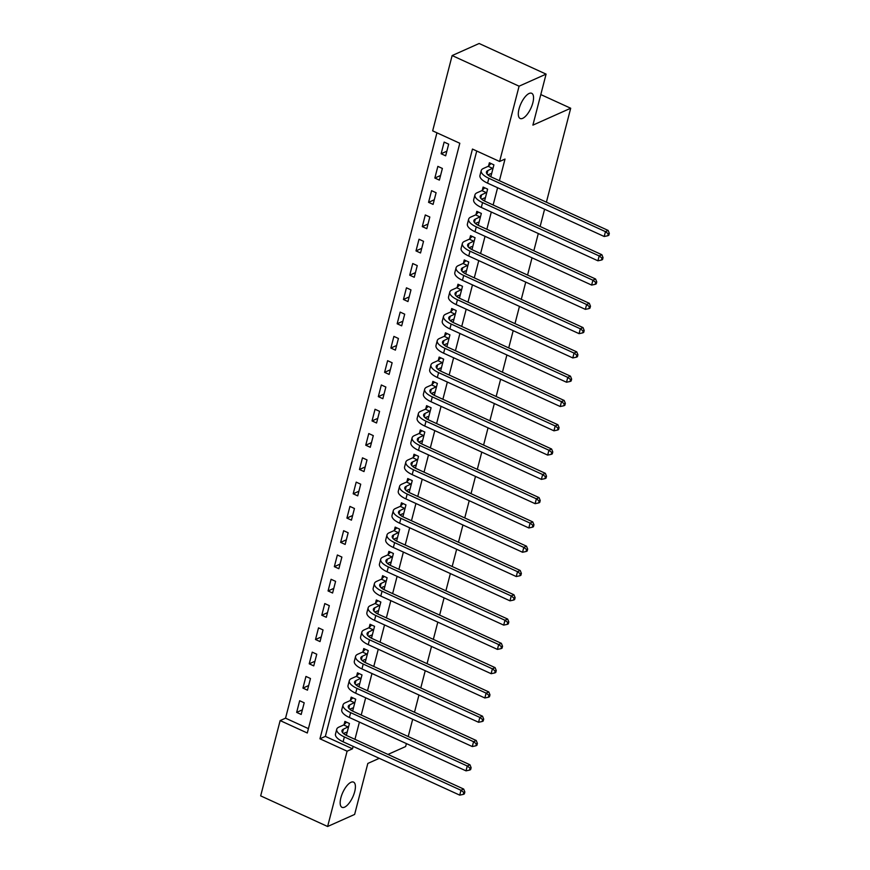<?xml version="1.0" encoding="UTF-8"?>
<svg xmlns="http://www.w3.org/2000/svg" width="870" height="870" viewBox="0 0 870 870"><rect width="100%" height="100%" fill="white"/><g stroke="black" fill="none" stroke-linecap="round" stroke-linejoin="round"><path stroke-width="1.3" d="M522.707 118.331A13.866 5.481 -65.4 0 1 520.162 118.505A13.866 5.481 -65.4 0 1 519.847 106.314A13.866 5.481 -65.4 0 1 529.145 93.46A13.866 5.481 -65.4 0 1 531.69 93.297A13.866 5.481 -65.4 0 1 532.016 105.487A13.866 5.481 -65.4 0 1 522.707 118.331M344.574 807.164A13.866 5.481 -65.4 0 1 342.019 807.327A13.866 5.481 -65.4 0 1 341.703 795.136A13.866 5.481 -65.4 0 1 351.001 782.282A13.866 5.481 -65.4 0 1 353.557 782.119A13.866 5.481 -65.4 0 1 353.872 794.31A13.866 5.481 -65.4 0 1 344.574 807.164M260.674 795.876L280.151 720.577L307.295 732.997L459.806 143.267L432.662 130.859L452.139 55.56L519.085 86.184L499.608 161.483L472.464 149.064L319.953 738.793L347.097 751.201L327.62 826.5L260.674 795.876M436.936 132.805L285.545 718.174L280.151 720.577M519.085 86.184L546.088 74.124L479.142 43.5L452.139 55.56M285.545 718.174L308.415 728.636M301.183 714.455L304.195 702.797L299.671 700.731L296.659 712.389L301.183 714.455M307.458 690.171L310.481 678.513L305.957 676.436L302.934 688.094L307.458 690.171M313.744 665.876L316.756 654.218L312.232 652.152L309.22 663.81L313.744 665.876M320.029 641.592L323.042 629.934L318.518 627.857L315.505 639.515L320.029 641.592M326.304 617.298L329.317 605.64L324.793 603.573L321.78 615.231L326.304 617.298M332.59 593.014L335.603 581.356L331.078 579.289L328.066 590.947L332.59 593.014M338.865 568.719L341.888 557.061L337.364 554.995L334.341 566.653L338.865 568.719M345.151 544.435L348.163 532.777L343.639 530.711L340.627 542.369L345.151 544.435M351.437 520.151L354.449 508.493L349.925 506.416L346.912 518.074L351.437 520.151M357.711 495.856L360.724 484.198L356.2 482.132L353.187 493.79L357.711 495.856M363.997 471.573L367.01 459.915L362.485 457.837L359.473 469.495L363.997 471.573M370.272 447.278L373.295 435.62L368.771 433.554L365.748 445.212L370.272 447.278M376.558 422.994L379.57 411.336L375.046 409.27L372.034 420.928L376.558 422.994M382.844 398.699L385.856 387.041L381.332 384.975L378.319 396.633L382.844 398.699M389.118 374.415L392.131 362.757L387.618 360.691L384.594 372.349L389.118 374.415M395.404 350.131L398.416 338.474L393.892 336.396L390.88 348.054L395.404 350.131M401.679 325.837L404.702 314.179L400.178 312.112L397.155 323.771L401.679 325.837M407.965 301.553L410.977 289.895L406.453 287.818L403.441 299.476L407.965 301.553M414.25 277.258L417.263 265.6L412.739 263.534L409.726 275.192L414.25 277.258M420.525 252.974L423.538 241.316L419.025 239.25L416.001 250.908L420.525 252.974M426.811 228.679L429.823 217.021L425.299 214.955L422.287 226.613L426.811 228.679M433.086 204.396L436.109 192.738L431.585 190.671L428.562 202.329L433.086 204.396M439.372 180.112L442.384 168.454L437.86 166.377L434.848 178.035L439.372 180.112M445.657 155.817L448.67 144.159L444.146 142.093L441.133 153.751L445.657 155.817M476.738 151.021L325.358 736.379L352.502 748.798L353.122 746.373M354.949 739.337L359.408 722.089M361.224 715.042L365.683 697.794M367.51 690.758L371.969 673.51M373.785 666.463L378.254 649.216M380.07 642.18L384.529 624.932M386.356 617.896L390.815 600.648M392.631 593.601L397.09 576.353M398.917 569.317L403.375 552.069M405.192 545.022L409.661 527.775M411.477 520.738L415.936 503.491M417.763 496.444L422.222 479.196M424.038 472.16L428.497 454.912M430.324 447.876L434.782 430.628M436.599 423.581L441.068 406.333M442.884 399.297L447.343 382.05M449.17 375.003L453.629 357.755M455.445 350.719L459.904 333.471M461.731 326.424L466.189 309.176M468.006 302.14L472.475 284.892M474.291 277.856L478.75 260.608M480.577 253.561L485.036 236.314M486.852 229.278L491.311 212.03M493.138 204.983L497.596 187.735M499.423 180.699L505.013 159.069L499.608 161.483M344.335 734.193L346.412 735.15L349.435 723.492L344.911 721.415L344.085 724.59M350.61 709.909L352.698 710.855L355.71 699.197L351.186 697.131L350.371 700.296M356.896 685.614L358.984 686.571L361.996 674.913L357.472 672.836L356.646 676.012M363.171 661.33L365.259 662.277L368.271 650.619L363.747 648.552L362.931 651.728M369.456 637.036L371.544 637.993L374.557 626.335L370.033 624.268L369.217 627.433M375.742 612.752L377.819 613.709L380.842 602.04L376.318 599.974L375.492 603.149M382.017 588.457L384.105 589.414L387.117 577.756L382.593 575.69L381.778 578.854M388.303 564.173L390.391 565.13L393.403 553.472L388.879 551.395L388.063 554.571M394.578 539.889L396.666 540.835L399.678 529.178L395.154 527.111L394.338 530.276M400.863 515.595L402.951 516.552L405.964 504.894L401.44 502.816L400.624 505.992M407.149 491.311L409.226 492.257L412.249 480.599L407.726 478.533L406.899 481.708M413.424 467.016L415.512 467.973L418.524 456.315L414 454.249L413.185 457.413M419.71 442.732L421.798 443.689L424.81 432.02L420.286 429.954L419.471 433.129M425.985 418.437L428.073 419.394L431.085 407.736L426.572 405.67L425.745 408.835M432.27 394.153L434.358 395.11L437.371 383.452L432.847 381.375L432.031 384.551M438.556 369.87L440.633 370.816L443.656 359.158L439.132 357.091L438.306 360.256M444.831 345.575L446.919 346.532L449.931 334.874L445.407 332.797L444.592 335.972M451.117 321.291L453.205 322.237L456.217 310.579L451.693 308.513L450.877 311.688M457.402 296.996L459.48 297.953L462.503 286.295L457.979 284.229L457.152 287.394M463.677 272.712L465.765 273.658L468.778 262L464.254 259.934L463.438 263.11M469.963 248.418L472.04 249.375L475.063 237.717L470.539 235.65L469.713 238.815M476.238 224.134L478.326 225.091L481.338 213.433L476.814 211.356L475.999 214.531M482.524 199.839L484.612 200.796L487.624 189.138L483.1 187.072L482.284 190.236M488.809 175.555L490.887 176.512L493.91 164.854L489.386 162.777L488.559 165.952M546.088 74.124L532.897 125.128L570.698 108.239L540.803 94.569M570.698 108.239L546.404 202.188M544.587 209.235L540.129 226.483M538.302 233.519L533.843 250.767M532.027 257.814L527.568 275.061M525.741 282.097L521.282 299.345M519.455 306.381L514.996 323.629M513.18 330.676L508.722 347.924M506.895 354.96L502.436 372.208M500.62 379.255L496.15 396.502M494.334 403.539L489.875 420.786M488.048 427.833L483.589 445.081M481.773 452.117L477.315 469.365M475.488 476.401L471.029 493.649M469.213 500.696L464.743 517.944M462.927 524.98L458.468 542.227M456.641 549.274L452.182 566.522M450.366 573.558L445.908 590.806M444.081 597.853L439.622 615.101M437.806 622.137L433.336 639.385M431.52 646.421L427.061 663.669M425.234 670.716L420.775 687.963M418.959 695L414.501 712.247M412.674 719.294L408.215 736.542M406.399 743.578L405.627 746.547L387.966 754.431M379.255 758.325L367.825 763.436L354.634 814.44L327.62 826.5M352.502 748.798L347.097 751.201M325.358 736.379L319.953 738.793M302.379 709.833L296.659 712.389M446.854 151.195L441.133 153.751M440.568 175.479L434.848 178.035M434.282 199.774L428.562 202.329M428.007 224.058L422.287 226.613M421.722 248.352L416.001 250.908M415.447 272.636L409.726 275.192M409.161 296.931L403.441 299.476M402.875 321.215L397.155 323.771M396.6 345.499L390.88 348.054M390.315 369.793L384.594 372.349M384.04 394.077L378.319 396.633M377.754 418.372L372.034 420.928M371.468 442.656L365.748 445.212M365.193 466.951L359.473 469.495M358.908 491.235L353.187 493.79M352.633 515.519L346.912 518.074M346.347 539.813L340.627 542.369M340.061 564.097L334.341 566.653M333.786 588.392L328.066 590.947M327.501 612.676L321.78 615.231M321.226 636.971L315.505 639.515M314.94 661.254L309.22 663.81M308.654 685.538L302.934 688.094M348.609 726.657L343.422 729.18A10.832 4.078 14.5 0 0 341.986 730.604A10.832 4.078 14.5 0 0 347.065 735.726L463.688 789.068L464.852 791.972L463.775 792.45L463.264 794.397L464.352 793.908L464.852 791.972M347.239 731.975L343.422 733.475M463.264 794.397L459.73 795.136L460.98 790.275L344.368 736.933A16.247 6.123 -165.5 0 1 336.733 729.245A16.247 6.123 -165.5 0 1 338.898 727.113L343.715 724.96L346.543 722.165M459.73 795.136L343.106 741.795A16.247 6.123 -165.5 0 1 335.483 734.106L336.733 729.245M463.775 792.45L460.98 790.275L463.688 789.068M348.239 727.026L343.715 724.96M354.895 702.373L349.707 704.896A10.832 4.078 14.5 0 0 348.261 706.32A10.832 4.078 14.5 0 0 353.351 711.442L469.963 764.784L471.127 767.677L470.05 768.166L469.55 770.102L470.626 769.624L471.127 767.677M353.514 707.691L349.696 709.191M469.55 770.102L466.005 770.853L467.266 765.991L350.653 712.65A16.247 6.123 -165.5 0 1 343.019 704.961A16.247 6.123 -165.5 0 1 345.183 702.819L349.99 700.676L352.818 697.881M466.005 770.853L349.392 717.511A16.247 6.123 -165.5 0 1 341.758 709.822L343.019 704.961M470.05 768.166L467.266 765.991L469.963 764.784M354.514 702.742L349.99 700.676M361.17 678.078L355.982 680.601A10.832 4.078 14.5 0 0 354.547 682.026A10.832 4.078 14.5 0 0 359.625 687.159L476.249 740.5L477.412 743.393L476.336 743.872L475.836 745.818L476.912 745.329L477.412 743.393M359.799 683.396L355.982 684.897M475.836 745.818L472.29 746.558L473.552 741.697L356.928 688.355A16.247 6.123 -165.5 0 1 349.305 680.677A16.247 6.123 -165.5 0 1 351.458 678.535L356.276 676.381L359.103 673.587M472.29 746.558L355.678 693.216A16.247 6.123 -165.5 0 1 348.043 685.527L349.305 680.677M476.336 743.872L473.552 741.697L476.249 740.5M360.8 678.448L356.276 676.381M367.455 653.794L362.268 656.317A10.832 4.078 14.5 0 0 360.822 657.742A10.832 4.078 14.5 0 0 365.911 662.864L482.535 716.206L483.698 719.098L482.611 719.588L482.11 721.524L483.187 721.045L483.698 719.098M366.085 659.112L362.268 660.613M482.11 721.524L478.576 722.274L479.827 717.413L363.214 664.071A16.247 6.123 -165.5 0 1 355.58 656.382A16.247 6.123 -165.5 0 1 357.744 654.24L362.551 652.098L365.389 649.303M478.576 722.274L361.953 668.932A16.247 6.123 -165.5 0 1 354.329 661.243L355.58 656.382M482.611 719.588L479.827 717.413L482.535 716.206M367.075 654.164L362.551 652.098M373.741 629.499L368.543 632.022A10.832 4.078 14.5 0 0 367.107 633.447A10.832 4.078 14.5 0 0 372.197 638.58L488.809 691.922L489.973 694.815L488.896 695.293L488.396 697.24L489.473 696.761L489.973 694.815M372.36 634.817L368.543 636.318M488.396 697.24L484.851 697.979L486.112 693.129L369.489 639.787A16.247 6.123 -165.5 0 1 361.866 632.098A16.247 6.123 -165.5 0 1 364.019 629.956L368.837 627.803L371.664 625.008M484.851 697.979L368.238 644.637A16.247 6.123 -165.5 0 1 360.604 636.949L361.866 632.098M488.896 695.293L486.112 693.129L488.809 691.922M373.36 629.88L368.837 627.803M380.016 605.215L374.829 607.738A10.832 4.078 14.5 0 0 373.393 609.163A10.832 4.078 14.5 0 0 378.472 614.285L495.095 667.627L496.259 670.531L495.182 671.009L494.671 672.956L495.759 672.466L496.259 670.531M378.646 610.533L374.829 612.034M494.671 672.956L491.137 673.695L492.387 668.834L375.775 615.492A16.247 6.123 -165.5 0 1 368.14 607.804A16.247 6.123 -165.5 0 1 370.305 605.672L375.122 603.519L377.95 600.724M491.137 673.695L374.513 620.354A16.247 6.123 -165.5 0 1 366.89 612.665L368.14 607.804M495.182 671.009L492.387 668.834L495.095 667.627M379.646 605.585L375.122 603.519M386.302 580.932L381.114 583.444A10.832 4.078 14.5 0 0 379.668 584.879A10.832 4.078 14.5 0 0 384.757 590.001L501.37 643.343L502.545 646.236L501.457 646.714L500.957 648.661L502.033 648.183L502.545 646.236M384.921 586.25L381.103 587.75M500.957 648.661L497.422 649.401L498.673 644.55L382.06 591.208A16.247 6.123 -165.5 0 1 374.426 583.52A16.247 6.123 -165.5 0 1 376.59 581.377L381.397 579.224L384.225 576.429M497.422 649.401L380.799 596.059A16.247 6.123 -165.5 0 1 373.165 588.381L374.426 583.52M501.457 646.714L498.673 644.55L501.37 643.343M385.921 581.301L381.397 579.224M392.577 556.637L387.389 559.16A10.832 4.078 14.5 0 0 385.954 560.584A10.832 4.078 14.5 0 0 391.032 565.707L507.656 619.048L508.819 621.952L507.743 622.431L507.243 624.377L508.319 623.888L508.819 621.952M391.206 561.955L387.389 563.455M507.243 624.377L503.697 625.117L504.959 620.256L388.335 566.914A16.247 6.123 -165.5 0 1 380.712 559.225A16.247 6.123 -165.5 0 1 382.865 557.094L387.683 554.94L390.51 552.145M503.697 625.117L387.085 571.775A16.247 6.123 -165.5 0 1 379.45 564.086L380.712 559.225M507.743 622.431L504.959 620.256L507.656 619.048M392.207 557.007L387.683 554.94M398.862 532.353L393.675 534.876A10.832 4.078 14.5 0 0 392.229 536.301A10.832 4.078 14.5 0 0 397.318 541.423L513.942 594.765L515.105 597.657L514.018 598.147L513.517 600.082L514.605 599.604L515.105 597.657M397.492 537.671L393.675 539.172M513.517 600.082L509.983 600.833L511.234 595.972L394.621 542.63A16.247 6.123 -165.5 0 1 386.987 534.941A16.247 6.123 -165.5 0 1 389.151 532.799L393.958 530.656L396.796 527.862M509.983 600.833L393.36 547.491A16.247 6.123 -165.5 0 1 385.736 539.802L386.987 534.941M514.018 598.147L511.234 595.972L513.942 594.765M398.482 532.723L393.958 530.656M405.148 508.058L399.95 510.581A10.832 4.078 14.5 0 0 398.514 512.006A10.832 4.078 14.5 0 0 403.604 517.139L520.216 570.481L521.38 573.373L520.303 573.852L519.803 575.799L520.88 575.309L521.38 573.373M403.767 513.376L399.95 514.877M519.803 575.799L516.258 576.538L517.519 571.677L400.896 518.335A16.247 6.123 -165.5 0 1 393.273 510.657A16.247 6.123 -165.5 0 1 395.426 508.515L400.243 506.362L403.071 503.567M516.258 576.538L399.645 523.196A16.247 6.123 -165.5 0 1 392.011 515.508L393.273 510.657M520.303 573.852L517.519 571.677L520.216 570.481M404.767 508.428L400.243 506.362M411.423 483.774L406.236 486.297A10.832 4.078 14.5 0 0 404.8 487.722A10.832 4.078 14.5 0 0 409.879 492.844L526.502 546.186L527.666 549.079L526.589 549.568L526.078 551.504L527.166 551.025L527.666 549.079M410.053 489.092L406.236 490.593M526.078 551.504L522.544 552.254L523.794 547.393L407.182 494.051A16.247 6.123 -165.5 0 1 399.547 486.363A16.247 6.123 -165.5 0 1 401.712 484.22L406.529 482.078L409.357 479.283M522.544 552.254L405.92 498.912A16.247 6.123 -165.5 0 1 398.297 491.224L399.547 486.363M526.589 549.568L523.794 547.393L526.502 546.186M411.053 484.144L406.529 482.078M417.709 459.48L412.521 462.003A10.832 4.078 14.5 0 0 411.075 463.427A10.832 4.078 14.5 0 0 416.164 468.56L532.777 521.902L533.952 524.795L532.864 525.273L532.364 527.22L533.44 526.741L533.952 524.795M416.328 464.797L412.521 466.298M532.364 527.22L528.829 527.959L530.08 523.109L413.467 469.767A16.247 6.123 -165.5 0 1 405.833 462.079A16.247 6.123 -165.5 0 1 407.997 459.936L412.804 457.783L415.632 454.988M528.829 527.959L412.206 474.618A16.247 6.123 -165.5 0 1 404.583 466.929L405.833 462.079M532.864 525.273L530.08 523.109L532.777 521.902M417.328 459.86L412.804 457.783M423.984 435.196L418.796 437.719A10.832 4.078 14.5 0 0 417.361 439.143A10.832 4.078 14.5 0 0 422.439 444.265L539.063 497.607L540.226 500.5L539.15 500.989L538.65 502.936L539.726 502.447L540.226 500.5M422.613 440.514L418.796 442.014M538.65 502.936L535.104 503.676L536.366 498.814L419.742 445.473A16.247 6.123 -165.5 0 1 412.119 437.784A16.247 6.123 -165.5 0 1 414.272 435.652L419.09 433.499L421.917 430.704M535.104 503.676L418.492 450.334A16.247 6.123 -165.5 0 1 410.857 442.645L412.119 437.784M539.15 500.989L536.366 498.814L539.063 497.607M423.614 435.565L419.09 433.499M430.269 410.901L425.082 413.424A10.832 4.078 14.5 0 0 423.636 414.859A10.832 4.078 14.5 0 0 428.725 419.982L545.349 473.323L546.512 476.216L545.425 476.695L544.924 478.641L546.012 478.163L546.512 476.216M428.899 416.23L425.082 417.73M544.924 478.641L541.39 479.381L542.641 474.531L426.028 421.189A16.247 6.123 -165.5 0 1 418.394 413.5A16.247 6.123 -165.5 0 1 420.558 411.358L425.365 409.204L428.203 406.41M541.39 479.381L424.767 426.039A16.247 6.123 -165.5 0 1 417.143 418.361L418.394 413.5M545.425 476.695L542.641 474.531L545.349 473.323M429.889 411.282L425.365 409.204M436.555 386.617L431.357 389.14A10.832 4.078 14.5 0 0 429.921 390.565A10.832 4.078 14.5 0 0 435.011 395.687L551.623 449.029L552.787 451.932L551.71 452.411L551.21 454.357L552.287 453.868L552.787 451.932M435.174 391.935L431.357 393.436M551.21 454.357L547.665 455.097L548.926 450.236L432.303 396.894A16.247 6.123 -165.5 0 1 424.68 389.205A16.247 6.123 -165.5 0 1 426.833 387.074L431.65 384.921L434.478 382.126M547.665 455.097L431.052 401.755A16.247 6.123 -165.5 0 1 423.418 394.066L424.68 389.205M551.71 452.411L548.926 450.236L551.623 449.029M436.174 386.987L431.65 384.921M442.83 362.333L437.643 364.856A10.832 4.078 14.5 0 0 436.207 366.281A10.832 4.078 14.5 0 0 441.286 371.403L557.909 424.745L559.073 427.638L557.996 428.127L557.485 430.063L558.573 429.584L559.073 427.638M441.46 367.651L437.643 369.152M557.485 430.063L553.951 430.813L555.201 425.952L438.589 372.61A16.247 6.123 -165.5 0 1 430.954 364.921A16.247 6.123 -165.5 0 1 433.119 362.779L437.936 360.637L440.764 357.842M553.951 430.813L437.327 377.471A16.247 6.123 -165.5 0 1 429.704 369.783L430.954 364.921M557.996 428.127L555.201 425.952L557.909 424.745M442.46 362.703L437.936 360.637M449.116 338.038L443.928 340.562A10.832 4.078 14.5 0 0 442.482 341.986A10.832 4.078 14.5 0 0 447.571 347.119L564.184 400.461L565.359 403.354L564.271 403.832L563.771 405.779L564.847 405.289L565.359 403.354M447.735 343.356L443.928 344.857M563.771 405.779L560.236 406.518L561.487 401.657L444.874 348.315A16.247 6.123 -165.5 0 1 437.24 340.638A16.247 6.123 -165.5 0 1 439.404 338.495L444.211 336.342L447.039 333.547M560.236 406.518L443.613 353.176A16.247 6.123 -165.5 0 1 435.99 345.488L437.24 340.638M564.271 403.832L561.487 401.657L564.184 400.461M448.735 338.408L444.211 336.342M455.401 313.755L450.203 316.278A10.832 4.078 14.5 0 0 448.768 317.702A10.832 4.078 14.5 0 0 453.857 322.824L570.47 376.166L571.633 379.059L570.557 379.548L570.057 381.484L571.133 381.006L571.633 379.059M454.02 319.072L450.203 320.573M570.057 381.484L566.511 382.234L567.773 377.373L451.149 324.031A16.247 6.123 -165.5 0 1 443.526 316.343A16.247 6.123 -165.5 0 1 445.679 314.2L450.497 312.058L453.324 309.263M566.511 382.234L449.899 328.893A16.247 6.123 -165.5 0 1 442.264 321.204L443.526 316.343M570.557 379.548L567.773 377.373L570.47 376.166M455.021 314.124L450.497 312.058M461.676 289.46L456.489 291.983A10.832 4.078 14.5 0 0 455.043 293.407A10.832 4.078 14.5 0 0 460.132 298.54L576.756 351.882L577.919 354.775L576.832 355.254L576.332 357.2L577.419 356.722L577.919 354.775M460.306 294.778L456.489 296.278M576.332 357.2L572.797 357.94L574.048 353.089L457.435 299.748A16.247 6.123 -165.5 0 1 449.801 292.059A16.247 6.123 -165.5 0 1 451.965 289.917L456.772 287.763L459.61 284.969M572.797 357.94L456.174 304.598A16.247 6.123 -165.5 0 1 448.55 296.909L449.801 292.059M576.832 355.254L574.048 353.089L576.756 351.882M461.296 289.84L456.772 287.763M467.962 265.176L462.764 267.699A10.832 4.078 14.5 0 0 461.328 269.124A10.832 4.078 14.5 0 0 466.418 274.246L583.03 327.588L584.194 330.48L583.117 330.97L582.617 332.916L583.694 332.427L584.194 330.48M466.581 270.494L462.764 271.995M582.617 332.916L579.072 333.656L580.333 328.795L463.71 275.453A16.247 6.123 -165.5 0 1 456.087 267.764A16.247 6.123 -165.5 0 1 458.24 265.633L463.057 263.479L465.885 260.685M579.072 333.656L462.459 280.314A16.247 6.123 -165.5 0 1 454.825 272.625L456.087 267.764M583.117 330.97L580.333 328.795L583.03 327.588M467.581 265.546L463.057 263.479M474.237 240.881L469.05 243.404A10.832 4.078 14.5 0 0 467.614 244.84A10.832 4.078 14.5 0 0 472.693 249.962L589.316 303.304L590.48 306.196L589.403 306.675L588.892 308.622L589.98 308.143L590.48 306.196M472.867 246.21L469.05 247.711M588.892 308.622L585.358 309.361L586.608 304.511L469.996 251.169A16.247 6.123 -165.5 0 1 462.361 243.48A16.247 6.123 -165.5 0 1 464.526 241.338L469.343 239.185L472.171 236.39M585.358 309.361L468.734 256.019A16.247 6.123 -165.5 0 1 461.111 248.341L462.361 243.48M589.403 306.675L586.608 304.511L589.316 303.304M473.867 241.262L469.343 239.185M480.523 216.597L475.335 219.12A10.832 4.078 14.5 0 0 473.889 220.545A10.832 4.078 14.5 0 0 478.978 225.667L595.591 279.009L596.766 281.913L595.678 282.391L595.178 284.338L596.254 283.848L596.766 281.913M479.142 221.915L475.335 223.416M595.178 284.338L591.643 285.077L592.894 280.216L476.281 226.874A16.247 6.123 -165.5 0 1 468.647 219.186A16.247 6.123 -165.5 0 1 470.811 217.054L475.618 214.901L478.456 212.106M591.643 285.077L475.02 231.735A16.247 6.123 -165.5 0 1 467.397 224.047L468.647 219.186M595.678 282.391L592.894 280.216L595.591 279.009M480.142 216.967L475.618 214.901M486.808 192.313L481.61 194.836A10.832 4.078 14.5 0 0 480.175 196.261A10.832 4.078 14.5 0 0 485.264 201.383L601.877 254.725L603.04 257.618L601.964 258.107L601.464 260.043L602.54 259.565L603.04 257.618M485.427 197.631L481.61 199.132M601.464 260.043L597.918 260.793L599.18 255.932L482.556 202.59A16.247 6.123 -165.5 0 1 474.933 194.902A16.247 6.123 -165.5 0 1 477.086 192.759L481.904 190.617L484.731 187.822M597.918 260.793L481.306 207.451A16.247 6.123 -165.5 0 1 473.671 199.763L474.933 194.902M601.964 258.107L599.18 255.932L601.877 254.725M486.428 192.683L481.904 190.617M493.083 168.019L487.896 170.542A10.832 4.078 14.5 0 0 486.45 171.966A10.832 4.078 14.5 0 0 491.539 177.099L608.163 230.441L609.326 233.334L608.239 233.812L607.738 235.759L608.826 235.27L609.326 233.334M491.713 173.337L487.896 174.837M607.738 235.759L604.204 236.499L605.455 231.637L488.842 178.296A16.247 6.123 -165.5 0 1 481.208 170.618A16.247 6.123 -165.5 0 1 483.372 168.475L488.19 166.322L491.017 163.527M604.204 236.499L487.581 183.157A16.247 6.123 -165.5 0 1 479.957 175.468L481.208 170.618M608.239 233.812L605.455 231.637L608.163 230.441M492.703 168.388L488.19 166.322M342.552 732.551L343.422 729.18M343.106 741.795L344.368 736.933M348.826 708.267L349.707 704.896M349.392 717.511L350.653 712.65M355.112 683.972L355.982 680.601M355.678 693.216L356.928 688.355M361.398 659.688L362.268 656.317M361.953 668.932L363.214 664.071M367.673 635.394L368.543 632.022M368.238 644.637L369.489 639.787M373.959 611.11L374.829 607.738M374.513 620.354L375.775 615.492M380.233 586.815L381.114 583.444M380.799 596.059L382.06 591.208M386.519 562.531L387.389 559.16M387.085 571.775L388.335 566.914M392.805 538.247L393.675 534.876M393.36 547.491L394.621 542.63M399.08 513.952L399.95 510.581M399.645 523.196L400.896 518.335M405.366 489.669L406.236 486.297M405.92 498.912L407.182 494.051M411.64 465.374L412.521 462.003M412.206 474.618L413.467 469.767M417.926 441.09L418.796 437.719M418.492 450.334L419.742 445.473M424.212 416.795L425.082 413.424M424.767 426.039L426.028 421.189M430.487 392.511L431.357 389.14M431.052 401.755L432.303 396.894M436.773 368.228L437.643 364.856M437.327 377.471L438.589 372.61M443.047 343.933L443.928 340.562M443.613 353.176L444.874 348.315M449.333 319.649L450.203 316.278M449.899 328.893L451.149 324.031M455.619 295.354L456.489 291.983M456.174 304.598L457.435 299.748M461.894 271.07L462.764 267.699M462.459 280.314L463.71 275.453M468.18 246.775L469.05 243.404M468.734 256.019L469.996 251.169M474.454 222.492L475.335 219.12M475.02 231.735L476.281 226.874M480.74 198.208L481.61 194.836M481.306 207.451L482.556 202.59M487.026 173.913L487.896 170.542M487.581 183.157L488.842 178.296"/></g></svg>
